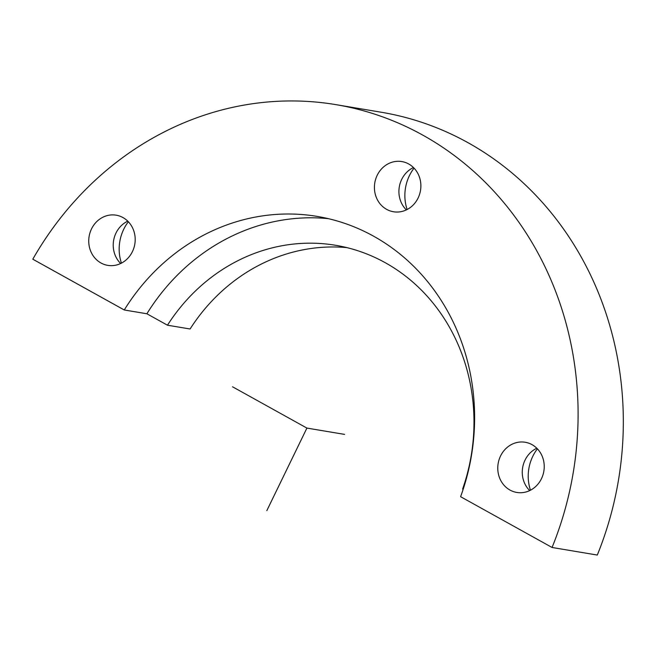 <?xml version="1.0" encoding="UTF-8"?>
<svg xmlns="http://www.w3.org/2000/svg" width="656" height="656" viewBox="0 0 656 656"><rect width="100%" height="100%" fill="white"/><g stroke="black" fill="none" stroke-linecap="round" stroke-linejoin="round"><path stroke-width="0.98" d="M536.797 448.228A25.436 23.165 -80.5 0 0 529.704 490.59M521.135 492.722A25.436 23.165 -80.5 0 0 544.144 468.81A25.436 23.165 -80.5 0 0 525.202 442.259A25.436 23.165 -80.5 0 0 520.864 441.988A25.436 23.165 -80.5 0 0 497.855 465.891A25.436 23.165 -80.5 0 0 516.797 492.443A25.436 23.165 -80.5 0 0 521.135 492.722M335.905 104.64L381.128 112.217A323.785 294.864 99.5 0 1 597.296 555.05L552.065 547.473A323.785 294.864 99.5 0 0 335.905 104.64A323.785 294.864 99.5 0 0 32.8 259.202L124.263 309.976L146.878 313.765L167.469 325.204L190.084 328.992A185.017 168.494 99.5 0 1 346.827 247.607M552.065 547.473L460.602 496.699A210.461 191.667 99.5 0 0 317.184 216.406A210.461 191.667 99.5 0 0 124.263 309.976M463.144 489.351L462.619 489.056A185.017 168.494 99.5 0 0 335.593 245.287A185.017 168.494 99.5 0 0 167.469 325.204M146.878 313.765A210.461 191.667 99.5 0 1 328.426 218.669M537.395 448.835A41.631 37.909 -80.5 0 0 530.466 490.204M111.832 214.906A25.436 23.165 99.5 0 1 116.161 215.184A25.436 23.165 99.5 0 1 135.103 241.736A25.436 23.165 99.5 0 1 112.094 265.639A25.436 23.165 99.5 0 1 107.756 265.36A25.436 23.165 99.5 0 1 88.822 238.809A25.436 23.165 99.5 0 1 111.832 214.906M397.511 161.294A25.436 23.165 99.5 0 1 401.849 161.573A25.436 23.165 99.5 0 1 420.791 188.124A25.436 23.165 99.5 0 1 397.782 212.027A25.436 23.165 99.5 0 1 393.444 211.749A25.436 23.165 99.5 0 1 374.502 185.197A25.436 23.165 99.5 0 1 397.511 161.294M121.426 263.122A41.631 37.909 99.5 0 1 128.355 221.753M407.114 209.51A41.631 37.909 99.5 0 1 414.043 168.141M413.444 167.534A25.436 23.165 -80.5 0 0 406.351 209.895M127.756 221.146A25.436 23.165 -80.5 0 0 120.663 263.507M232.544 386.794L306.91 428.081L266.828 510.622M306.91 428.081L344.605 434.395"/></g></svg>
